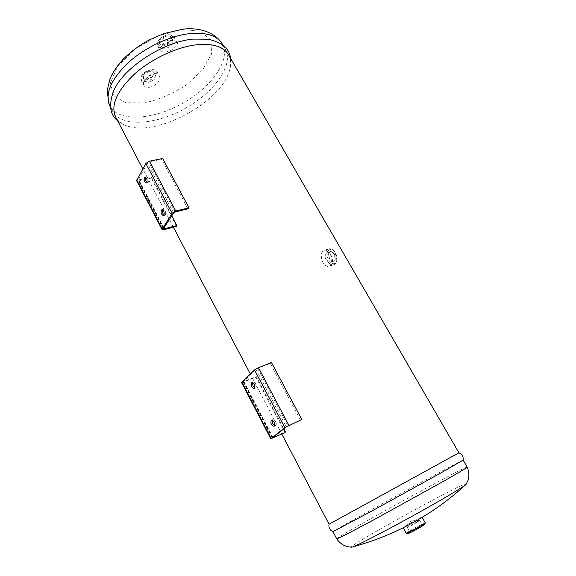 <?xml version="1.0" encoding="UTF-8"?>
<svg xmlns="http://www.w3.org/2000/svg" width="576" height="576" viewBox="0 0 576 576"><rect width="100%" height="100%" fill="white"/><g stroke="black" fill="none" stroke-linecap="round" stroke-linejoin="round"><path stroke-width="0.43" stroke-dasharray="2.88 2.16" d="M274.673 425.642L275.789 425.534C276.646 422.431 275.695 420.437 272.945 419.544L272.347 420.221M254.88 387.994L256.061 387.864C256.874 384.804 255.974 382.838 253.368 381.96L252.756 382.615M300.6 420.307L270.317 363.456L257.652 368.402L256.01 369.36L243.23 381.708L256.32 376.646L283.795 428.918M285.005 432.569L255.924 377.215L241.574 382.579M270.317 363.456L271.483 362.556M255.924 377.215L256.32 376.646M146.902 182.412L147.766 182.686L148.37 182.189C148.925 179.359 148.27 177.545 146.383 176.731L145.721 177.336M164.03 215.05L164.902 215.287L165.463 214.841C166.061 211.975 165.37 210.132 163.375 209.311L162.727 209.916M146.542 178.416L151.546 177.336L171.763 215.798M187.949 208.836L161.712 159.581L148.867 162.202L147.37 163.152L138.218 179.921L145.462 178.654M176.666 226.375L151.366 178.222L138.42 181.015L136.656 180.706M161.712 159.581L162.662 158.494M151.366 178.222L151.546 177.336M329.206 252.533L328.298 254.664L330.091 260.287L333.137 261.446C337.061 260.446 333.893 250.51 330.113 251.957L329.206 252.533M329.328 252.029C335.808 247.097 338.105 267.595 330.293 260.518L328.334 254.362L329.328 252.029M326.03 253.534L326.938 252.958C330.71 251.503 333.886 261.468 329.969 262.469C326.779 263.765 323.359 255.989 326.03 253.534M328.414 250.423C322.502 256.817 335.498 270.742 336.917 259.438C337.118 256.428 336.269 253.75 334.361 251.41C332.165 249.178 330.185 248.846 328.414 250.423M327.254 249.854L328.788 248.875C330.523 248.414 332.244 249.106 333.965 250.956L335.225 252.72L336.852 260.035C336.528 262.534 335.52 264.103 333.835 264.73C328.493 266.89 322.798 253.98 327.254 249.854M330.574 254.189C328.702 251.071 326.671 249.746 324.497 250.207C317.988 251.834 322.474 268.812 329.573 266.119C333.043 263.945 333.382 259.97 330.574 254.189M228.514 54.763C231.192 59.681 231.358 65.506 229.003 72.23C219.456 102.269 160.049 134.928 129.838 126.749C123.084 125.122 118.361 121.91 115.675 117.108M458.914 452.822L329.047 524.218M160.265 41.479L160.121 43.906L162.202 45.072C165.917 44.978 168.797 43.351 170.834 40.205L170.964 37.793C167.602 35.698 164.03 36.922 160.265 41.479M159.66 41.155C162.202 35.374 174.082 33.998 171.029 39.787C168.84 43.178 165.744 44.921 161.748 45.022C159.466 44.633 158.767 43.344 159.66 41.155M162.108 44.791C165.888 40.248 169.452 39.01 172.814 41.09C173.455 42.905 172.332 44.813 169.452 46.807L168.516 47.333C165.319 48.766 163.138 48.722 161.957 47.21L162.108 44.791M168.178 34.733C163.634 35.568 160.286 37.75 158.141 41.292C157.19 46.361 160.322 47.426 167.53 44.489C173.794 39.823 174.557 36.569 169.812 34.711L168.178 34.733M143.561 75.982L143.431 78.062L145.217 79.114C148.889 79.092 151.747 77.551 153.799 74.506L153.914 72.432C150.667 70.51 147.218 71.69 143.561 75.982M142.985 75.679C145.296 70.394 156.802 68.796 153.994 74.095C151.783 77.371 148.709 79.027 144.763 79.049C142.805 78.66 142.214 77.537 142.985 75.679M145.303 79.186C148.968 74.909 152.424 73.721 155.664 75.629C156.19 76.939 155.462 78.422 153.475 80.078L150.077 81.907C147.6 82.649 145.958 82.433 145.166 81.266L145.303 79.186M151.078 69.638C146.686 70.531 143.496 72.605 141.516 75.852C137.491 87.322 164.887 72.605 153.137 69.61L151.078 69.638M168.912 34.819L170.719 34.798L173.945 36.554C176.177 39.982 168.912 47.016 162.662 47.556C160.092 47.815 158.378 47.239 157.514 45.821L157.745 42.12C160.135 38.182 163.85 35.748 168.912 34.819M165.146 52.034C171.403 51.422 179.136 45.288 177.214 42.365C175.032 37.332 157.104 46.008 160.193 50.652C160.92 51.84 162.569 52.301 165.146 52.034M151.754 69.761L154.044 69.732L156.794 71.316C157.162 75.881 153.583 79.243 146.045 81.396C143.446 81.72 141.732 81.209 140.911 79.848L141.12 76.666C143.323 73.058 146.873 70.754 151.754 69.761M149.242 87.3C155.203 86.594 161.568 79.553 159.365 75.989C156.571 69.761 140.321 79.639 143.942 85.45C144.857 86.998 146.621 87.617 149.242 87.3M418.536 519.494L422.078 517.133C422.15 516.42 402.372 527.292 403.114 527.558C402.962 528.048 412.841 522.893 418.536 519.494M466.366 484.049C469.699 478.757 345.218 547.171 351.454 547.2M420.869 525.578L409.716 531.958C409.644 532.519 422.842 525.262 422.266 525.06L420.869 525.578M421.51 525.852L422.993 525.283C424.044 525.305 409.046 533.549 409.514 532.692L421.51 525.852M418.406 521.122L419.782 520.582C420.336 520.74 407.16 527.983 407.261 527.465L418.406 521.122M424.822 524.333C425.347 523.289 406.577 533.606 407.729 533.722M406.217 533.232C405.526 532.829 425.246 521.993 425.218 522.785M181.555 29.57L200.527 31.255L211.01 40.147L211.522 53.978L202.666 69.833L186.523 84.83C173.038 93.6 159.07 99.619 144.626 102.902L125.942 102.773L113.566 95.767L110.398 82.75L117.821 66.017L134.849 49.097L157.874 35.928L181.555 29.57M467.165 467.086C466.646 465.35 335.498 537.437 336.694 538.805M463.118 460.094L463.118 460.094C463.003 459.086 331.474 531.396 332.95 531.655L332.95 531.655M208.109 39.197C216.562 40.637 222.307 43.999 225.346 49.284C234.194 65.16 213.768 92.858 184.414 108.828C155.203 125.057 121.054 127.361 112.608 111.262C109.843 105.826 110.16 99.13 113.544 91.188M222.322 44.064C231.25 60.07 211.097 87.782 181.901 103.738C152.849 119.952 118.714 122.234 109.937 106.164M243.878 381.586L272.959 437.45M243.346 381.499L272.614 437.724M256.01 369.36L286.337 426.924M257.652 368.402L288.014 425.959M243.137 382.298L272.29 438.329M163.93 228.024L138.953 180.058M163.67 228.42L138.262 179.597M173.599 212.94L147.37 163.152M175.133 211.99L148.867 162.202M163.742 229.694L138.42 181.015M274.082 426.326L275.573 425.664M271.447 420.199L272.945 419.544M254.275 388.656L255.773 388.044M251.863 382.558L253.368 381.96M272.47 437.89L243.23 381.708M146.383 176.731L144.857 177.055M147.766 182.686L146.246 183.024M163.375 209.311L161.856 209.678M164.902 215.287L163.382 215.654M163.613 228.715L138.218 179.921M329.969 262.469L333.137 261.446M326.938 252.958L330.113 251.957M334.361 251.41L333.965 250.956M336.917 259.438L336.852 260.035M328.788 248.875L324.497 250.207M333.835 264.73L329.573 266.119M281.779 434.03L250.308 373.982M173.383 227.218L142.826 168.912M170.834 40.205L171.029 39.787M162.202 45.072L161.748 45.022M172.814 41.09L170.964 37.793M161.957 47.21L160.121 43.906M153.799 74.506L153.994 74.095M145.217 79.114L144.763 79.049M155.664 75.629L153.914 72.432M145.166 81.266L143.431 78.062M150.077 81.907L153.475 80.078M168.516 47.333L169.452 46.807M158.141 41.292L157.745 42.12M169.812 34.711L170.719 34.798M157.514 45.821L160.193 50.652M173.945 36.554L177.214 42.365M141.516 75.852L141.12 76.666M153.137 69.61L154.044 69.732M140.911 79.848L143.942 85.45M156.794 71.316L159.365 75.989M409.716 531.936L409.514 532.692M422.244 525.046L422.993 525.283M407.261 527.465L409.716 531.958M419.782 520.582L422.266 525.06M419.753 520.574L411.35 520.085L407.261 527.443M229.003 72.23C230.717 67.334 231.235 62.683 230.544 58.27M129.838 126.749C124.934 125.575 120.838 123.552 117.547 120.686M225.346 49.284L223.099 45.403M112.608 111.262L110.65 107.518"/><path stroke-width="0.86" d="M271.224 420.336L271.447 420.199C274.378 421.33 275.256 423.374 274.082 426.326C271.332 425.441 270.382 423.446 271.224 420.336M272.347 420.221C271.994 422.525 272.772 424.332 274.673 425.642M251.568 382.752L251.863 382.558C254.714 383.767 255.514 385.798 254.275 388.656C251.669 387.785 250.769 385.819 251.568 382.752M252.756 382.615C252.353 384.854 253.066 386.647 254.88 387.994M273.096 437.702L285.005 432.569L270.785 438.797L284.832 427.601L301.838 419.472L286.337 426.924L272.959 437.45M283.795 428.918L285.466 432.094M270.785 438.797L241.574 382.579L254.498 369.958L258.437 367.646L271.483 362.556L301.838 419.472M145.721 177.336C145.202 179.222 145.598 180.922 146.902 182.412M146.851 182.527L146.246 183.024C143.921 181.44 143.453 179.453 144.857 177.055C146.743 177.869 147.406 179.69 146.851 182.527M162.727 209.916C162.209 211.86 162.641 213.574 164.03 215.05M163.944 215.215L163.382 215.654C160.963 214.135 160.459 212.141 161.856 209.678C163.843 210.499 164.542 212.35 163.944 215.215M164.326 228.794L176.897 225.562L176.666 226.375L163.742 229.694L162.029 229.522L172.066 213.322L175.752 211.025L188.95 207.785L187.949 208.836L175.133 211.99L173.599 212.94L163.67 228.42L164.326 228.794L163.93 228.024M171.763 215.798L176.897 225.562M145.462 178.654L146.542 178.416M162.029 229.522L136.656 180.706L145.829 163.462L149.429 161.179L162.662 158.494L188.95 207.785M115.675 117.108L115.546 116.87C110.599 105.43 116.698 91.346 133.855 74.628C150.696 59.27 176.076 47.21 196.229 44.834C212.818 43.229 223.574 46.541 228.514 54.763L458.914 452.822L329.047 524.218L281.779 434.03M351.454 547.2L352.022 547.099C356.04 546.718 414.166 515.851 446.292 496.894C457.69 490.19 464.27 486.036 466.034 484.423L468.144 480.139L468.814 477C469.116 473.594 468.569 470.29 467.172 467.086L463.126 460.102C463.558 456.682 462.154 454.255 458.914 452.822M406.238 533.246L407.736 533.722C409.997 532.973 414.634 530.568 421.654 526.493L424.822 524.333L425.218 522.821L421.697 525.211C416.16 528.559 406.483 533.585 406.238 533.246L403.229 527.767M422.201 517.342L425.225 522.814M351.497 547.2L347.227 546.617L344.21 545.501C341.165 543.931 338.666 541.706 336.701 538.812L336.701 538.812C337.882 538.776 350.294 532.418 373.932 519.746L444.254 480.888C459.576 472.133 467.215 467.532 467.172 467.086M336.701 538.812L332.95 531.655L370.051 512.006L440.014 473.436L463.126 460.102M117.547 120.686C109.937 114.638 108.605 104.803 113.544 91.188C122.537 68.508 162.742 41.875 192.967 39.096L208.109 39.197C222.026 42.343 229.5 48.694 230.544 58.27M109.937 106.164L109.152 104.465C105.221 92.513 111.787 78.408 128.844 62.143C145.541 47.21 170.15 35.762 189.85 33.617C205.445 32.206 215.986 35.244 221.472 42.718L223.099 45.403M258.437 367.646L288.871 425.29M254.498 369.958L284.832 427.601M241.862 382.09L271.13 438.394M175.752 211.025L149.429 161.179M172.066 213.322L145.829 163.462M162.166 228.802L136.757 179.921M250.308 373.982L173.383 227.218M142.826 168.912L115.546 116.87M352.022 547.099C395.086 535.45 433.073 514.57 465.991 484.466M332.957 531.662C329.825 530.201 328.522 527.717 329.047 524.218M110.65 107.518L109.807 105.919M221.342 42.538C213.106 30.874 196.56 27.418 182.981 29.174L163.822 33.602L149.53 39.809C140.299 44.748 132.149 50.609 125.071 57.398C118.224 64.217 113.17 71.446 109.915 79.099L107.107 90.986L109.152 104.465"/></g></svg>
